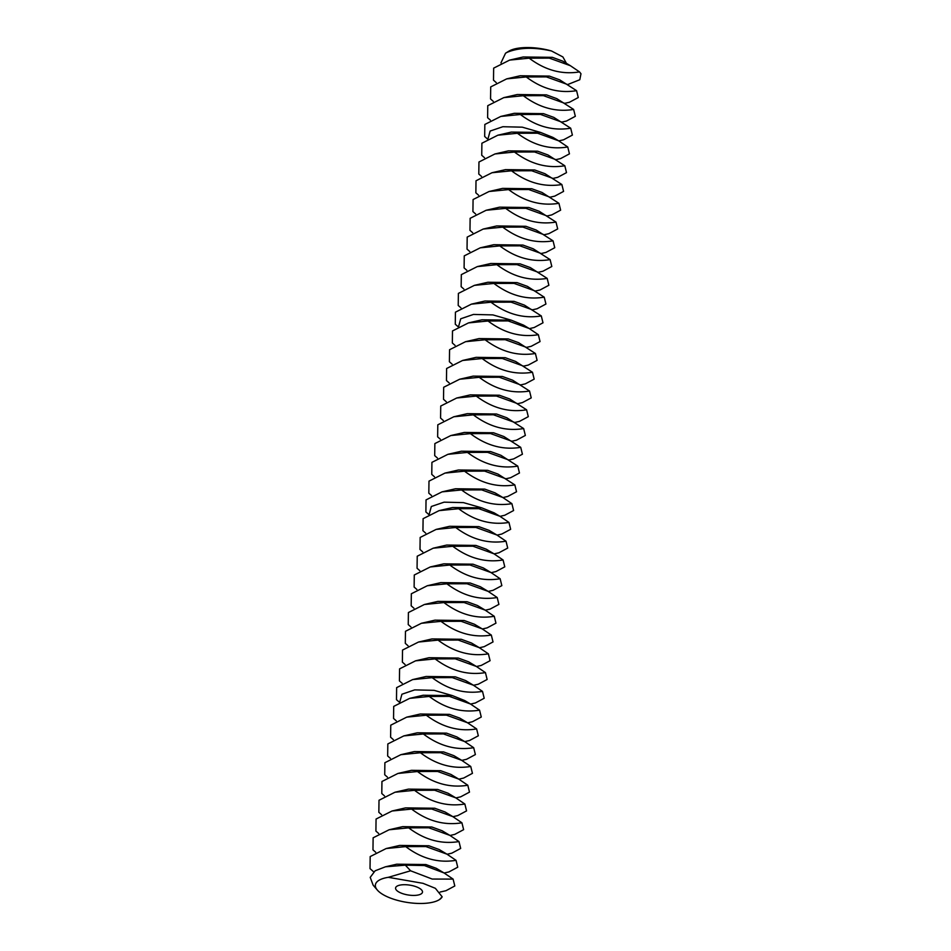 <?xml version="1.0" encoding="UTF-8"?>
<svg xmlns="http://www.w3.org/2000/svg" width="951" height="951" viewBox="0 0 951 951"><rect width="100%" height="100%" fill="white"/><g stroke="black" fill="none" stroke-linecap="round" stroke-linejoin="round"><path stroke-width="1.43" d="M397.506 885.904A13.611 4.993 8.9 0 1 413.019 885.785A13.611 4.993 8.9 0 1 422.482 892.181A13.611 4.993 8.9 0 1 408.252 894.998A13.611 4.993 8.9 0 1 395.58 887.961A13.611 4.993 8.9 0 1 397.506 885.904M500.939 62.932L505.552 53.208L508.714 51.259A34.034 12.482 8.9 0 1 510.045 50.534A34.034 12.482 8.9 0 1 551.509 50.974L562.909 56.965L566.427 63.348M435.368 888.317L442.167 896.805A34.034 12.482 8.9 0 1 439.172 899.765A34.034 12.482 8.9 0 1 391.586 898.505A34.034 12.482 8.9 0 1 377.357 890.088A34.034 12.482 8.9 0 1 380.21 879.639A34.034 12.482 8.9 0 1 388.317 877.321L422.993 883.324L435.368 888.317L422.993 883.324M505.552 53.208L507.168 52.317C519.127 47.467 533.903 47.015 551.509 50.974M567.604 84.58L579.789 79.729L580.978 73.75L579.516 71.896C561.922 74.784 545.149 70.208 529.196 58.177L549.333 58.118L570.374 65.702L579.516 71.896M496.22 82.582L493.498 80.181L493.652 68.139L509.629 60.103L523.133 56.989L552.341 57.333L562.659 61.09L570.374 65.702M509.629 60.103L529.196 58.177M377.357 890.088L373.125 885.143L370.212 877.369L375.134 870.795L385.417 866.813L405.352 865.16L424.408 865.553L443.974 872.911L453.104 879.104L432.206 879.057L410.606 870.795L388.317 877.321M453.104 879.104L454.804 885.975L445.96 890.707L440.099 892.05M442.167 896.805L439.493 899.575M405.352 865.16L410.606 870.795M493.284 101.365L490.55 98.952L490.716 86.91L506.693 78.874L520.197 75.759L549.405 76.104L559.723 79.86L576.568 90.666L578.267 97.537L569.423 102.268L564.668 103.35M506.693 78.874L526.248 76.948L546.397 76.888L567.438 84.473M385.417 866.813L396.722 864.197L425.929 864.542L436.247 868.299L443.974 872.911M373.695 871.841L370.022 868.62L370.189 856.578L386.165 848.542L405.72 846.616L425.87 846.556L446.911 854.141L456.04 860.334L457.74 867.205L448.896 871.936L444.141 873.018M456.04 860.334C438.459 863.223 421.685 858.646 405.72 846.616M490.347 120.135L487.613 117.722L487.768 105.68L503.757 97.644L517.249 94.529L546.456 94.874L556.775 98.631L573.631 109.436L575.331 116.307L566.487 121.039L561.732 122.12M576.568 90.666C558.986 93.555 542.213 88.978 526.248 76.948M503.757 97.644L523.312 95.718L543.449 95.659L564.502 103.243M386.165 848.542L399.67 845.427L428.877 845.772L439.196 849.528L446.911 854.141M375.693 852.251L372.97 849.849L373.125 837.807L389.102 829.771L408.668 827.845L428.806 827.786L449.847 835.37L458.988 841.564L460.676 848.435L451.832 853.166L447.089 854.248M458.988 841.564C441.395 844.452 424.621 839.876 408.668 827.845M487.399 138.905L484.677 136.492L484.832 124.462L500.808 116.426L514.313 113.3L543.52 113.656L553.839 117.401L570.695 128.207L572.395 135.09L563.539 139.809L558.796 140.891M573.631 109.436C556.05 112.325 539.276 107.748 523.312 95.718M500.808 116.426L520.375 114.5L540.513 114.429L561.565 122.025M389.102 829.771L402.606 826.657L431.813 827.001L442.132 830.758L449.847 835.37M378.641 833.48L375.907 831.079L376.061 819.037L392.05 811.001L411.605 809.075L431.742 809.016L452.795 816.6L461.924 822.793L463.624 829.664L454.78 834.384L450.025 835.477M461.924 822.793C444.331 825.67 427.558 821.105 411.605 809.075M488.065 138.561L490.122 131.06L502.865 126.721L522.277 127.172L540.584 132.427L552.959 137.419L540.584 132.427L511.376 132.082L497.872 135.197L517.439 133.271L537.577 133.211L558.617 140.796L567.759 146.989L569.447 153.86L560.603 158.579L555.848 159.661M570.695 128.207C553.102 131.095 536.328 126.531 520.375 114.5M392.05 811.001L405.542 807.886L434.75 808.231L445.068 811.988L452.795 816.6M381.577 814.71L378.843 812.309L379.009 800.267L394.986 792.231L414.541 790.305L434.678 790.245L455.731 797.83L464.861 804.023L466.561 810.894L457.716 815.613L452.961 816.695M464.861 804.023C447.279 806.9 430.506 802.335 414.541 790.305M484.463 157.676L481.729 155.275L481.895 143.232L497.872 135.197M481.527 176.446L478.793 174.045L478.959 162.003L494.936 153.967L508.44 150.852L537.636 151.197L547.966 154.954L564.811 165.759L566.511 172.63L557.666 177.35L552.911 178.443M567.759 146.989C550.165 149.866 533.392 145.301 517.439 133.271M394.986 792.231L408.49 789.116L437.698 789.461L448.016 793.217L455.731 797.83M384.513 795.939L381.791 793.526L381.945 781.496L397.922 773.46L417.489 771.534L437.626 771.463L458.667 779.059L467.809 785.241L469.497 792.124L460.653 796.843L455.898 797.925M467.809 785.241C450.215 788.129 433.442 783.565 417.489 771.534M494.936 153.967L514.491 152.041L534.628 151.982L555.681 159.566M478.591 195.228L475.857 192.815L476.011 180.773L491.988 172.737L505.492 169.623L534.7 169.967L545.018 173.724L561.875 184.53L563.574 191.401L554.73 196.132L549.975 197.214M564.811 165.759C547.229 168.636 530.456 164.071 514.491 152.041M397.922 773.46L411.426 770.334L440.634 770.69L450.952 774.435L458.667 779.059M387.449 777.169L384.727 774.756L384.882 762.714L400.858 754.678L420.425 752.752L440.563 752.693L461.615 760.277L470.745 766.47L472.445 773.341L463.601 778.073L458.846 779.154M470.745 766.47C453.151 769.359 436.378 764.782 420.425 752.752M491.988 172.737L511.555 170.811L531.692 170.752L552.745 178.336M475.643 213.999L472.92 211.586L473.075 199.544L489.052 191.508L502.556 188.393L531.764 188.738L542.082 192.494L558.938 203.3L560.626 210.171L551.782 214.902L547.027 215.984M561.875 184.53C544.281 187.418 527.508 182.842 511.555 170.811M400.858 754.678L414.363 751.563L443.57 751.908L453.889 755.665L461.615 760.277M390.397 758.399L387.663 755.986L387.83 743.944L403.806 735.908L423.361 733.982L443.499 733.922L464.552 741.507L473.681 747.7L475.381 754.571L466.537 759.302L461.782 760.384M473.681 747.7C456.1 750.589 439.326 746.012 423.361 733.982M489.052 191.508L508.619 189.582L528.756 189.522L549.797 197.107M472.706 232.769L469.972 230.356L470.139 218.314L486.116 210.278L499.62 207.163L528.827 207.508L539.146 211.265L555.99 222.07L557.69 228.941L548.846 233.673L544.091 234.754M558.938 203.3C541.345 206.189 524.572 201.612 508.619 189.582M403.806 735.908L417.311 732.793L446.506 733.138L456.825 736.894L464.552 741.507M393.334 739.616L390.599 737.215L390.766 725.173L406.743 717.137L426.298 715.211L446.447 715.152L467.488 722.736L476.629 728.93L478.317 735.801L469.473 740.532L464.718 741.614M476.629 728.93C459.036 731.818 442.263 727.242 426.298 715.211M486.116 210.278L505.67 208.352L525.82 208.293L546.861 215.877M469.77 251.539L467.036 249.126L467.191 237.096L483.179 229.06L496.672 225.946L525.879 226.29L536.198 230.035L553.054 240.853L554.754 247.724L545.91 252.443L541.155 253.525M555.99 222.07C538.409 224.959 521.635 220.382 505.67 208.352M406.743 717.137L420.247 714.023L449.454 714.367L459.773 718.124L467.488 722.736M396.27 720.846L393.548 718.445L393.702 706.403L409.679 698.367L429.246 696.441L449.383 696.382L470.424 703.966L479.566 710.159L481.265 717.03L472.409 721.75L467.666 722.843M479.566 710.159C461.972 713.036 445.199 708.471 429.246 696.441M483.179 229.06L502.734 227.134L522.872 227.063L543.924 234.659M466.822 270.31L464.1 267.909L464.254 255.867L480.231 247.831L493.735 244.716L522.943 245.061L533.261 248.817L550.118 259.623L551.818 266.494L542.962 271.213L538.218 272.307M553.054 240.853C535.472 243.729 518.699 239.165 502.734 227.134M409.679 698.367L423.183 695.252L452.391 695.597L464.766 700.59L452.391 695.597L434.084 690.343L414.684 689.891L401.928 694.23L399.872 701.731M399.218 702.076L396.484 699.674L396.638 687.632L412.627 679.596L432.182 677.671L452.319 677.611L473.372 685.195L482.502 691.389L484.202 698.26L475.357 702.979L470.602 704.061M480.231 247.831L499.798 245.905L519.935 245.845L540.976 253.43M463.886 289.08L461.152 286.679L461.318 274.637L477.295 266.601L490.799 263.486L520.007 263.831L530.325 267.588L547.182 278.393L548.87 285.264L540.025 289.984L535.27 291.077M550.118 259.623C532.524 262.5 515.751 257.935 499.798 245.905M482.502 691.389C464.92 694.266 448.147 689.701 432.182 677.671M412.627 679.596L426.119 676.482L455.327 676.827L465.645 680.571L473.372 685.195M477.295 266.601L496.85 264.675L516.999 264.616L538.04 272.2M460.95 307.862L458.216 305.449L458.382 293.407L474.359 285.371L487.863 282.257L517.059 282.602L527.377 286.358L544.234 297.164L545.933 304.035L537.089 308.766L532.334 309.848M547.182 278.393C529.588 281.282 512.815 276.705 496.85 264.675M402.154 683.305L399.42 680.892L399.586 668.862L415.563 660.826L435.118 658.9L455.267 658.829L476.308 666.425L485.438 672.607L487.138 679.478L478.294 684.209L473.539 685.291M485.438 672.607C467.856 675.495 451.083 670.919 435.118 658.9M415.563 660.826L429.067 657.7L458.275 658.056L468.593 661.801L476.308 666.425M474.359 285.371L493.914 283.446L514.051 283.386L535.104 290.97M458.002 326.633L455.279 324.22L455.434 312.178L471.411 304.142L484.915 301.027L514.122 301.372L524.441 305.128L541.297 315.934L542.997 322.805L534.153 327.536L529.398 328.618M544.234 297.164C526.652 300.052 509.879 295.476 493.914 283.446M405.09 664.535L402.368 662.122L402.523 650.08L418.499 642.044L438.066 640.118L458.204 640.059L479.245 647.643L488.386 653.836L490.074 660.707L481.23 665.438L476.475 666.52M488.386 653.836C470.793 656.725 454.019 652.148 438.066 640.118M418.499 642.044L432.004 638.929L461.211 639.274L471.53 643.031L479.245 647.643M471.411 304.142L490.978 302.216L511.115 302.156L532.168 309.741M458.667 326.288L460.724 318.787L473.467 314.436L492.88 314.9L511.186 320.142L523.561 325.135L511.186 320.142L481.979 319.798L468.474 322.912L488.041 320.998L508.179 320.927L529.22 328.511L538.361 334.704L540.049 341.575L531.205 346.307L526.45 347.388M541.297 315.934C523.704 318.823 506.931 314.246 490.978 302.216M408.038 645.765L405.304 643.351L405.459 631.309L421.436 623.274L441.002 621.348L461.14 621.288L482.193 628.873L491.322 635.066L493.022 641.937L484.178 646.668L479.423 647.75M491.322 635.066C473.729 637.955 456.955 633.378 441.002 621.348M421.436 623.274L434.94 620.159L464.147 620.504L474.466 624.26L482.193 628.873M410.975 626.982L408.241 624.581L408.407 612.539L424.384 604.503L443.939 602.577L464.076 602.518L485.129 610.102L494.258 616.296L495.958 623.167L487.114 627.886L482.359 628.98M494.258 616.296C476.677 619.184 459.904 614.608 443.939 602.577M424.384 604.503L437.888 601.389L467.084 601.733L477.414 605.49L485.129 610.102M455.065 345.403L452.343 342.99L452.498 330.948L468.474 322.912M452.129 364.174L449.395 361.76L449.561 349.73L465.538 341.694L479.042 338.58L508.25 338.925L518.568 342.669L535.413 353.487L537.113 360.358L528.269 365.077L523.514 366.159M538.361 334.704C520.768 337.593 503.994 333.016 488.041 320.998M413.911 608.212L411.177 605.811L411.343 593.769L427.32 585.733L446.887 583.807L467.024 583.748L488.065 591.332L497.207 597.525L498.895 604.396L490.05 609.115L485.295 610.209M497.207 597.525C479.613 600.402 462.84 595.837 446.887 583.807M427.32 585.733L440.824 582.618L470.032 582.963L480.35 586.719L488.065 591.332M465.538 341.694L485.093 339.769L505.231 339.697L526.283 347.293M449.193 382.944L446.459 380.543L446.613 368.501L462.602 360.465L476.094 357.35L505.302 357.695L515.62 361.451L532.477 372.257L534.177 379.128L525.332 383.847L520.577 384.941M535.413 353.487C517.831 356.363 501.058 351.799 485.093 339.769M416.847 589.442L414.125 587.04L414.279 574.998L430.256 566.962L449.823 565.037L469.96 564.977L491.013 572.561L500.143 578.755L501.843 585.626L492.987 590.345L488.243 591.427M500.143 578.755C482.549 581.632 465.776 577.067 449.823 565.037M430.256 566.962L443.76 563.848L472.968 564.193L483.286 567.937L491.013 572.561M462.602 360.465L482.157 358.539L502.294 358.479L523.347 366.064M446.245 401.714L443.523 399.313L443.677 387.271L459.654 379.235L473.158 376.12L502.366 376.465L512.684 380.222L529.541 391.027L531.229 397.898L522.384 402.618L517.629 403.711M532.477 372.257C514.883 375.134 498.11 370.569 482.157 358.539M419.795 570.671L417.061 568.258L417.227 556.216L433.204 548.192L452.759 546.266L472.897 546.195L493.949 553.791L503.079 559.973L504.779 566.844L495.935 571.575L491.18 572.657M503.079 559.973C485.497 562.861 468.724 558.285 452.759 546.266M433.204 548.192L446.697 545.066L475.904 545.422L486.223 549.167L493.949 553.791M459.654 379.235L479.221 377.309L499.358 377.25L520.399 384.834M443.309 420.497L440.575 418.083L440.741 406.041L456.718 398.005L470.222 394.891L499.43 395.236L509.748 398.992L526.592 409.798L528.292 416.669L519.448 421.4L514.693 422.482M529.541 391.027C511.947 393.916 495.174 389.339 479.221 377.309M422.731 551.901L419.997 549.488L420.164 537.446L436.14 529.41L455.695 527.484L475.845 527.425L496.886 535.009L506.015 541.202L507.715 548.073L498.871 552.804L494.116 553.886M506.015 541.202C488.434 544.091 471.66 539.514 455.695 527.484M436.14 529.41L449.645 526.295L478.852 526.64L489.171 530.396L496.886 535.009M456.718 398.005L476.273 396.08L496.422 396.02L517.463 403.604M440.372 439.267L437.638 436.854L437.805 424.812L453.782 416.776L467.274 413.661L496.481 414.006L506.8 417.762L523.656 428.568L525.356 435.439L516.512 440.17L511.757 441.252M526.592 409.798C509.011 412.686 492.238 408.11 476.273 396.08M425.668 533.131L422.945 530.717L423.1 518.675L439.077 510.639L458.644 508.714L478.781 508.654L499.822 516.238L508.963 522.432L510.651 529.303L501.807 534.034L497.052 535.116M508.963 522.432C491.37 525.321 474.597 520.744 458.644 508.714M439.077 510.639L452.581 507.525L481.788 507.87L494.163 512.862L481.788 507.87L463.482 502.627L444.081 502.164L431.326 506.503L429.27 514.015M453.782 416.776L473.336 414.85L493.474 414.791L514.527 422.375M437.424 458.037L434.702 455.624L434.857 443.582L450.833 435.546L464.338 432.432L493.545 432.776L503.864 436.533L520.72 447.339L522.42 454.209L513.564 458.941L508.821 460.022M523.656 428.568C506.075 431.457 489.301 426.88 473.336 414.85M428.616 514.348L425.882 511.947L426.036 499.905L442.013 491.869L461.58 489.943L481.717 489.884L502.77 497.468L511.9 503.661L513.599 510.532L504.755 515.252L500 516.345M450.833 435.546L470.4 433.632L490.538 433.561L511.59 441.145M434.488 476.808L431.766 474.406L431.92 462.364L447.897 454.328L461.401 451.214L490.609 451.559L500.927 455.303L517.784 466.121L519.472 472.992L510.628 477.711L505.873 478.793M520.72 447.339C503.127 450.227 486.353 445.65 470.4 433.632M511.9 503.661C494.306 506.55 477.533 501.973 461.58 489.943M442.013 491.869L455.517 488.755L484.725 489.099L495.043 492.856L502.77 497.468M447.897 454.328L467.464 452.403L487.601 452.343L508.642 459.927M431.552 495.578L428.818 493.177L428.984 481.135L444.961 473.099L458.465 469.984L487.661 470.329L497.991 474.085L514.836 484.891L516.536 491.762L507.691 496.481L502.936 497.575M517.784 466.121C500.19 468.998 483.417 464.433 467.464 452.403M444.961 473.099L464.516 471.173L484.653 471.114L505.706 478.698M514.836 484.891C497.254 487.768 480.481 483.203 464.516 471.173M439.172 899.765L439.778 899.396M558.617 140.796L552.959 137.419M470.424 703.966L464.766 700.59M529.22 328.511L523.561 325.135M499.822 516.238L494.163 512.862"/></g></svg>
